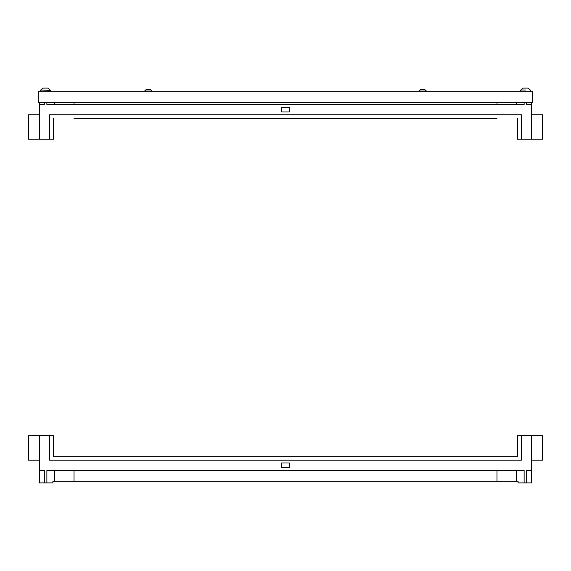 <?xml version="1.0" encoding="UTF-8"?>
<svg xmlns="http://www.w3.org/2000/svg" width="571" height="571" viewBox="0 0 571 571"><rect width="100%" height="100%" fill="white"/><g stroke="black" fill="none" stroke-linecap="round" stroke-linejoin="round"><path stroke-width="0.86" d="M421.27 89.39L421.733 89.39M146.847 89.39L147.311 89.39M422.854 89.39L422.262 89.39M148.431 89.39L147.839 89.39M423.182 89.39L423.568 89.39M148.76 89.39L149.145 89.39M47.393 88.084A4.839 4.468 90 0 0 47.372 88.084L47.871 88.084A5.253 5.253 0 0 1 50.005 90.054M45.216 88.084A4.839 4.468 90 0 0 45.195 88.084A4.839 3.833 -90 0 0 45.18 88.084L43.332 88.084A4.839 3.833 -90 0 0 43.317 88.084L47.372 88.084M527.376 88.084A4.839 4.468 90 0 0 527.354 88.084L527.854 88.084A5.253 5.253 0 0 1 529.988 90.054M525.199 88.084A4.839 4.468 90 0 0 525.177 88.084A4.839 3.833 -90 0 0 525.163 88.084L523.314 88.084A4.839 3.833 -90 0 0 523.3 88.084L527.354 88.084M496.97 118.654L74.03 118.654M53.474 118.654L53.474 139.21L28.55 139.21L28.55 114.8L39.342 114.8M496.97 104.522L496.97 102.337M74.03 102.337L74.03 104.522M531.658 114.8L542.45 114.8L542.45 139.21L517.526 139.21L517.526 118.654M521.38 139.21L521.38 114.8L49.62 114.8L49.62 139.21M525.491 90.054L520.995 90.054A5.253 5.253 0 0 1 523.129 88.084M516.348 104.522L516.348 102.337M39.342 114.414A0.385 0.385 0 0 1 38.956 114.8M39.342 139.21L39.342 104.522L44.324 104.522L44.324 102.337M281.646 111.973L289.354 111.973L289.354 107.348L281.646 107.348L281.646 111.973M54.652 102.337L54.652 104.522M46.879 102.337L46.879 104.522L524.121 104.522L524.121 102.337M532.044 114.8A0.385 0.385 0 0 1 531.658 114.414M526.676 102.337L526.676 104.522L531.658 104.522L531.658 102.337M419.114 91.032L426.309 91.032A4.318 4.318 0 0 0 424.253 89.39L421.17 89.39A4.318 4.318 0 0 0 419.114 91.032L419.114 91.289M144.691 91.032L151.886 91.032A4.318 4.318 0 0 0 149.83 89.39L146.747 89.39A4.318 4.318 0 0 0 144.691 91.032L144.691 91.289M40.37 91.289L40.627 90.054L50.648 90.311L41.012 90.054A5.253 5.253 0 0 1 43.146 88.084M39.342 104.522L39.342 102.337M531.658 139.21L531.658 104.522M532.686 102.337L38.314 102.337L38.314 91.289L532.686 91.289L532.686 102.337M39.342 460.176L28.55 460.176L28.55 435.766L53.474 435.766L53.474 456.322L517.526 456.322L517.526 435.766L542.45 435.766L542.45 460.176L531.658 460.176M49.62 435.766L49.62 460.176L521.38 460.176L521.38 435.766M38.956 460.176A0.385 0.385 0 0 1 39.342 460.561M44.324 482.916L44.324 470.454L39.342 470.454L39.342 482.916L46.879 482.916L46.879 470.454L524.121 470.454L524.121 482.916L518.09 482.916L518.09 481.246L518.09 482.916M289.354 463.002L281.646 463.002L281.646 467.628L289.354 467.628L289.354 463.002M526.676 482.916L531.658 482.916L531.658 470.454L526.676 470.454L526.676 482.916L524.121 482.916M531.658 460.561A0.385 0.385 0 0 1 532.044 460.176M75.572 456.322L74.608 456.322M74.03 456.322L53.474 456.322M495.428 456.322L496.392 456.322M496.97 456.322L517.526 456.322M39.342 470.454L39.342 435.766M54.652 470.454L54.652 481.246L52.91 481.246L52.91 482.916L46.879 482.916M531.658 470.454L531.658 435.766M74.03 470.454L74.03 481.246L496.97 481.246L496.97 470.454M54.652 481.246L74.03 481.246M496.97 481.246L516.348 481.246L516.348 470.454M516.348 481.246L518.09 481.246M50.648 90.311L50.648 91.289M530.63 91.289L530.373 90.054M520.352 91.289L520.609 90.054"/></g></svg>
